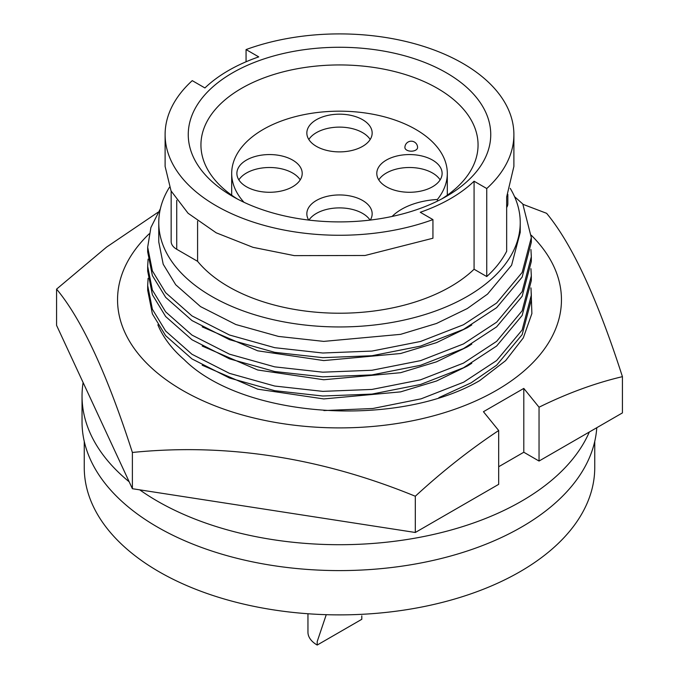 <?xml version="1.0" encoding="UTF-8"?>
<svg xmlns="http://www.w3.org/2000/svg" width="679" height="679" viewBox="0 0 679 679"><rect width="100%" height="100%" fill="white"/><g stroke="black" fill="none" stroke-linecap="round" stroke-linejoin="round"><path stroke-width="1.02" d="M157.851 324.791A186.759 107.825 0 0 0 184.068 359.531C242.59 418.222 397.223 428.653 479.629 380.656L505.643 360.625L523.314 337.879L531.886 313.562L531.029 288.779M531.292 235.257A221.948 128.144 180 0 1 474.952 401.272A221.948 128.144 180 0 1 182.558 390.366A221.948 128.144 180 0 1 149.151 233.848M158.131 212.179L106.603 247.08L56.578 289.127L56.578 325.368L132.388 488.71L132.388 452.469C226.472 442.946 320.777 457.536 415.31 496.239C442.326 471.362 470.123 449.456 498.683 430.52L483.44 411.712L523.798 388.413L539.041 407.213C567.245 393.302 595.033 383.117 622.422 376.658C597.214 298.268 571.939 243.82 546.612 213.316L522.949 204.311M622.422 376.658L622.422 412.908L539.041 461.041L539.041 407.213M132.388 488.71L415.31 532.48L498.683 484.339L498.683 430.52M415.31 532.48L415.31 496.239M56.578 289.127C81.786 319.368 107.061 373.815 132.388 452.469M539.041 461.041L523.798 452.239L498.683 466.736M523.798 452.239L523.798 388.413M437.403 201.137L437.403 199.473A107.808 62.239 0 0 0 447.308 173.417A107.808 62.239 0 0 0 380.758 115.914A107.808 62.239 0 0 0 263.274 129.409A107.808 62.239 0 0 0 231.692 173.417A107.808 62.239 0 0 0 243.999 202.291M370.301 220.072A32.66 18.859 0 0 0 372.16 213.8A32.66 18.859 0 0 0 352.002 196.384A32.66 18.859 0 0 0 316.406 200.475A32.66 18.859 0 0 0 306.84 213.8A32.66 18.859 0 0 0 308.699 220.072M370.063 220.106A32.66 18.859 0 0 0 316.406 213.418A32.66 18.859 0 0 0 308.937 220.106M362.594 146.367A32.66 18.859 0 0 0 372.16 133.033A32.66 18.859 0 0 0 352.002 115.608A32.66 18.859 0 0 0 316.406 119.699A32.66 18.859 0 0 0 306.84 133.033A32.66 18.859 0 0 0 326.998 150.449A32.66 18.859 0 0 0 362.594 146.367M370.174 139.501A32.66 18.859 0 0 0 316.406 132.643A32.66 18.859 0 0 0 308.826 139.501M432.548 186.75A32.66 18.859 0 0 0 442.114 173.417A32.66 18.859 0 0 0 421.948 156A32.66 18.859 0 0 0 386.359 160.083A32.66 18.859 0 0 0 376.794 173.417A32.66 18.859 0 0 0 396.952 190.841A32.66 18.859 0 0 0 432.548 186.75M440.128 179.893A32.66 18.859 0 0 0 386.359 173.026A32.66 18.859 0 0 0 378.78 179.893M292.641 186.75A32.66 18.859 0 0 0 302.206 173.417A32.66 18.859 0 0 0 282.048 156A32.66 18.859 0 0 0 246.452 160.083A32.66 18.859 0 0 0 236.886 173.417A32.66 18.859 0 0 0 257.052 190.841A32.66 18.859 0 0 0 292.641 186.75M300.22 179.893A32.66 18.859 0 0 0 246.452 173.026A32.66 18.859 0 0 0 238.872 179.893M471.786 363.273L467.296 366.066L436.521 381.004L400.585 391.876L323.747 398.929L257.672 389.16L202.189 365.217M471.786 344.1L467.296 346.893L436.521 361.822L400.585 372.703L323.747 379.748L257.672 369.987L202.189 346.044M471.786 324.918L467.296 327.719L436.521 342.649L400.585 353.521L323.747 360.574L257.672 350.805L202.189 326.862M520.233 222.61L520.233 232.371L511.584 265.251L487.547 294.1L467.296 308.538L436.521 323.467L400.585 334.348L323.747 341.393L278.458 336.419L235.834 324.52L200.517 306.594L175.7 284.739L163.198 264.224L158.767 241.962L158.767 222.61A180.733 104.345 0 0 0 270.335 319.011A180.733 104.345 0 0 0 467.296 296.392A180.733 104.345 0 0 0 520.233 222.61A180.733 104.345 0 0 0 510.201 188.321M169.419 187.311A180.733 104.345 0 0 0 158.767 222.61M165.107 134.586A174.393 100.687 0 0 1 192.25 80.64L204.922 87.956A156.951 90.613 180 0 1 228.517 70.506A156.951 90.613 180 0 1 258.733 56.883L246.061 49.575A174.393 100.687 0 0 1 423.518 46.359A174.393 100.687 0 0 1 513.893 134.586A174.393 100.687 0 0 1 486.75 188.533L474.078 181.217A156.951 90.613 180 0 1 420.267 212.281L432.939 219.597L432.939 238.236L365.039 255.491L294.363 255.635L252.995 247.334L216.185 232.804L188.075 213.257L171.049 190.901L165.107 166.397L165.107 134.586A174.393 100.687 0 0 0 255.482 222.814A174.393 100.687 0 0 0 432.939 219.597M446.442 196.324A151.247 87.319 0 0 0 446.451 196.324A151.247 87.319 0 0 0 446.442 72.84A151.247 87.319 0 0 0 232.558 72.84A151.247 87.319 0 0 0 232.549 196.324A151.247 87.319 0 0 0 446.442 196.324M441.766 198.913A138.558 79.995 0 0 0 478.058 144.941A138.558 79.995 0 0 0 392.521 71.032A138.558 79.995 0 0 0 241.52 88.372A138.558 79.995 0 0 0 200.942 144.941A138.558 79.995 0 0 0 237.234 198.913M361.805 615.845L361.805 619.29L317.195 645.05L317.195 641.596L326.251 614.682M84.255 441.426L84.255 467.517A255.245 147.36 0 0 0 241.826 603.665A255.245 147.36 0 0 0 519.987 571.718A255.245 147.36 0 0 0 594.745 467.517L594.745 441.426M83.11 382.523A257.46 148.642 0 0 0 82.04 396.061L82.04 421.956A257.46 148.642 0 0 0 169.801 533.736A257.46 148.642 0 0 0 441.223 558.503A257.46 148.642 0 0 0 596.773 427.711M139.755 489.856A257.46 148.642 0 0 0 169.801 507.85A257.46 148.642 0 0 0 589.321 432.014M82.04 396.061A257.46 148.642 0 0 0 129.18 481.801M317.195 645.05A31.548 18.214 180 0 1 307.952 632.174L307.952 613.748M246.061 61.772L246.061 49.575M171.159 191.105L171.159 241.503A19.02 10.983 0 0 0 176.727 249.269L197.589 261.322A156.951 90.613 0 0 0 331.725 313.112A156.951 90.613 0 0 0 474.078 269.24L486.75 276.548A174.393 100.687 0 0 0 506.661 251.289L506.661 196.927L513.893 166.397L513.893 134.586M197.589 261.322L197.589 221.193M474.078 269.24L474.078 181.217M486.75 276.548L486.75 188.533M506.661 207.519A19.02 10.983 0 0 0 507.841 203.708L507.841 194.364M160.38 208.716L150.899 227.541L147.674 247.198L152.376 270.87L165.642 292.683L191.987 315.922L229.468 335.002L274.715 347.682L322.78 353.012L371.948 351.077L420.564 341.461L463.477 324.757L496.638 303.012L522.151 272.449L531.326 237.608L522.788 203.989L514.546 196.647M531.326 237.608L531.326 242.259L522.151 277.1L496.638 307.663L463.477 329.408L420.564 346.112L371.948 355.737L322.78 357.663L274.715 352.333L229.468 339.653L191.987 320.573L165.642 297.334L152.376 275.53L147.674 251.85L147.674 247.198M530.936 249.524L531.326 256.789L522.151 291.622L496.638 322.186L463.477 343.93L420.564 360.634L371.948 370.259L322.78 372.185L274.715 366.855L229.468 354.175L191.987 335.095L165.642 311.856L152.376 290.052L147.674 266.372L148.107 259.115M531.326 256.781L531.326 261.44L522.151 296.282L496.638 326.845L463.477 348.59L420.564 365.294L371.948 374.91L322.78 376.845L274.715 371.515L229.468 358.835L191.987 339.755L165.642 316.516L152.376 294.703L147.674 271.031L147.674 266.372M530.936 268.697L531.326 275.963L522.151 310.804L496.638 341.359L463.477 363.112L420.564 379.807L371.948 389.432L322.78 391.367L274.715 386.037L229.468 373.357L191.987 354.277L165.642 331.029L152.376 309.225L147.674 285.553L148.107 278.288M531.326 280.622L522.151 315.455L496.638 346.018L463.477 367.763L420.564 384.467L371.948 394.092L322.78 396.018L274.715 390.688L229.468 378.008L191.987 358.928L165.642 335.689L152.376 313.885L147.674 290.205L147.674 285.545M530.936 287.879L531.326 295.144L522.151 329.977L496.638 360.541L463.698 382.175L421.116 398.828L372.822 408.503L323.9 410.574M531.326 295.136L531.326 299.795L522.151 334.637L496.638 365.192L471.065 382.863L438.889 397.648M415.726 150.118A6.34 3.658 0 0 0 417.585 147.53A6.34 6.34 0 0 0 411.245 141.19A6.34 6.34 0 0 0 404.905 147.53A6.34 3.658 0 0 0 408.817 150.908A6.34 3.658 0 0 0 415.726 150.118M437.403 199.473A58.98 34.052 0 0 0 392.106 216.448M176.727 249.269L176.727 200.364M447.308 195.196L447.308 173.417M531.326 275.963L531.326 280.614M231.692 195.196L231.692 173.417"/></g></svg>
